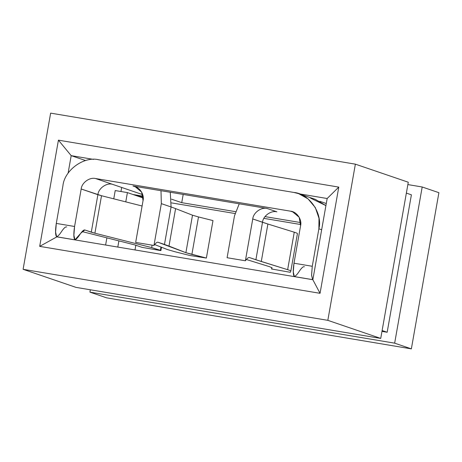 <?xml version="1.0" encoding="UTF-8"?>
<svg xmlns="http://www.w3.org/2000/svg" width="462" height="462" viewBox="0 0 462 462"><rect width="100%" height="100%" fill="white"/><g stroke="black" fill="none" stroke-linecap="round" stroke-linejoin="round"><path stroke-width="0.69" d="M135.851 245.195L135.008 249.948L135.851 245.195M56.872 236.862L312.849 279.724L327.165 198.51L299.116 193.815L327.165 198.51L312.849 279.724L56.872 236.862L39.697 246.367L58.42 140.159L338.773 187.104L320.051 293.312L39.697 246.367L320.051 293.312L312.849 279.724L320.051 293.312L338.773 187.104L327.165 198.51L338.773 187.104L58.42 140.159L39.697 246.367L56.872 236.862M355.37 164.16L50.641 113.132L23.1 269.311L327.829 320.339L355.37 164.16L408.275 182.224L380.734 338.409L76.005 287.381L380.734 338.409L327.829 320.339L23.1 269.311L76.005 287.381L23.1 269.311L50.641 113.132L355.37 164.16L327.829 320.339L380.734 338.409L408.275 182.224L355.37 164.16M438.9 192.689L422.193 186.983L394.658 343.162L411.359 348.868L438.9 192.689L411.359 348.868L394.658 343.162L89.923 292.134L90.338 289.784L89.923 292.134L106.63 297.84L89.923 292.134L394.658 343.162L422.193 186.983L438.9 192.689M106.63 297.84L411.359 348.868L106.63 297.84M407.859 184.581L422.193 186.983L407.859 184.581M387.168 332.259L411.399 194.82L406.358 193.099L411.399 194.82L387.168 332.259L382.12 330.538L387.168 332.259L381.97 331.393L387.168 332.259M85.551 160.551L71.194 155.648L68.099 173.186L71.194 155.648L85.551 160.551M105.619 245.027L106.884 237.855L105.619 245.027M113.762 198.827L115.223 190.558L127.408 192.596L125.774 201.871L127.408 192.596L143.243 198.007L127.408 192.596L115.223 190.558L113.762 198.827M93.526 159.39L71.194 155.648L58.42 140.159L71.194 155.648L93.526 159.39M118.896 240.898L117.804 247.066L118.896 240.898M300.589 225.733L293.982 263.219L312.266 266.279L318.872 228.8C322.961 213.571 309.234 193.584 293.907 192.458L98.88 159.8C84.049 155.879 64.264 170.253 62.901 185.932L56.289 223.417L74.573 226.478L81.185 188.998C81.728 182.721 89.645 176.975 95.576 178.54L290.604 211.198C296.731 211.648 302.223 219.646 300.589 225.733L299.174 217.256L292.504 211.677L290.604 211.198L95.576 178.54L142.712 194.641L112.283 184.246C106.352 182.681 98.435 188.427 97.892 194.698L81.185 188.998L74.573 226.478C73.51 233.645 73.602 238.092 74.844 239.818C76.236 239.38 77.957 237.555 80.001 234.338C82.288 230.988 83.957 229.55 85.002 230.041L91.28 232.184L97.892 194.698L91.28 232.184L94.901 233.212L101.513 195.726L97.892 194.698C98.435 188.427 106.352 182.681 112.283 184.246L95.576 178.54C89.645 176.975 81.728 182.721 81.185 188.998L101.513 195.726L94.901 233.212L151.669 247.586L152.096 245.16L151.669 247.586L160.389 250.312L160.967 247.037L160.389 250.312L160.897 250.629L142.209 247.395L134.829 244.929L82.144 231.589L134.829 244.929L142.209 247.395L160.897 250.629L161.498 247.245L160.897 250.629L151.669 247.586L94.901 233.212L84.771 229.984L80.885 233.143L74.925 239.842L73.891 235.204L74.573 226.478L56.289 223.417L62.901 185.932C64.264 170.253 84.049 155.879 98.88 159.8L293.907 192.458L298.66 193.659L308.044 198.891L315.332 207.605L318.999 218.278L318.872 228.8L312.266 266.279L311.59 275.34L312.618 279.643L311.579 275.005L312.266 266.279L293.982 263.219L300.589 225.733M321.656 229.747L318.872 228.8L321.656 229.747M304.406 266.782C303.361 266.291 301.698 267.723 299.411 271.079C297.361 274.289 295.645 276.12 294.254 276.559C293.006 274.832 292.92 270.385 293.982 263.219L293.295 271.945L294.334 276.576L312.618 279.643M297.43 233.651L290.812 271.165C290.927 270.871 289.876 270.38 287.647 269.687L261.284 261.509L267.891 224.024L294.254 232.201L287.647 269.687L294.254 232.201C296.483 232.894 297.54 233.391 297.418 233.68C297.54 233.391 296.483 232.894 294.254 232.201L267.891 224.024L261.284 261.509L249.555 257.594C248.596 257.178 247.205 258.241 245.38 260.782L227.096 257.721L234.471 215.887L239.224 203.806L234.471 215.887L227.096 257.721L245.38 260.782L252.754 218.948C253.303 212.676 261.215 206.924 267.146 208.495L276.894 211.821C270.963 210.25 263.045 216.002 262.503 222.274L252.754 218.948L245.38 260.782C247.205 258.241 248.596 257.178 249.555 257.594L255.89 259.76L262.503 222.274L255.89 259.76L287.647 269.687C289.876 270.38 290.927 270.871 290.812 271.165L290.321 272.297L271.569 268.988L271.818 267.556L271.569 268.988L272.066 267.827M267.891 224.024L262.503 222.274C263.045 216.002 270.963 210.25 276.894 211.821L267.146 208.495C261.215 206.924 253.303 212.676 252.754 218.948L267.891 224.024M272.06 267.85L269.589 266.701L246.39 259.5L269.589 266.701L272.06 267.85L271.569 268.988L290.321 272.297L290.812 271.165M326.282 203.517L319.86 201.322L326.282 203.517M66.719 226.981C65.673 226.49 64.004 227.922 61.717 231.277C59.673 234.488 57.952 236.319 56.56 236.758C55.319 235.031 55.226 230.584 56.289 223.417L55.607 232.143L56.641 236.775L74.925 239.842M158.137 242.284C157.178 241.869 155.786 242.931 153.962 245.472L135.678 242.411L143.053 200.577L141.632 192.1L134.968 186.521L133.068 186.042C139.195 186.492 144.687 194.485 143.053 200.577L135.678 242.411L153.962 245.472L161.336 203.638L160.995 190.708L161.336 203.638L153.962 245.472C155.786 242.931 157.178 241.869 158.137 242.284L164.472 244.45L171.079 206.964L161.336 203.638L171.079 206.964L164.472 244.45L168.988 246.09L175.595 208.605L171.079 206.964L170.27 192.261L171.079 206.964L175.595 208.605L168.988 246.09L185.891 252.685L192.504 215.2L175.595 208.605L192.504 215.2L185.891 252.685L191.886 254.423L198.498 216.944L192.504 215.2L198.498 216.944L191.886 254.423L206.375 258.073L189.611 255.434L175.115 251.79L167.423 249.555L154.66 244.577L167.423 249.555L175.115 251.79L189.611 255.434L206.375 258.073L212.988 220.588L206.375 258.073L185.891 252.685L157.912 242.227M142.094 206.006L101.513 195.726L142.094 206.006M212.988 220.588L198.498 216.944L212.988 220.588M171.5 199.168L181.733 202.662L183.189 194.427L181.733 202.662L171.5 199.168M294.3 212.462L290.604 211.198L294.3 212.462M143.07 196.188L132.981 194.496L143.07 196.188M136.694 195.767L143.191 197.118L136.694 195.767M171.535 202.893L234.979 213.519L171.535 202.893M263.866 218.353L300.745 224.532L263.866 218.353M300.756 222.592L264.997 216.603L300.756 222.592M235.51 211.665L181.733 202.662L235.51 211.665M133.01 186.024L267.094 208.472L133.01 186.024M120.957 191.516L121.673 187.457L120.957 191.516M133.068 186.042L136.764 187.306M310.614 198.163L325.918 205.602L315.367 199.365L298.66 193.659"/></g></svg>
